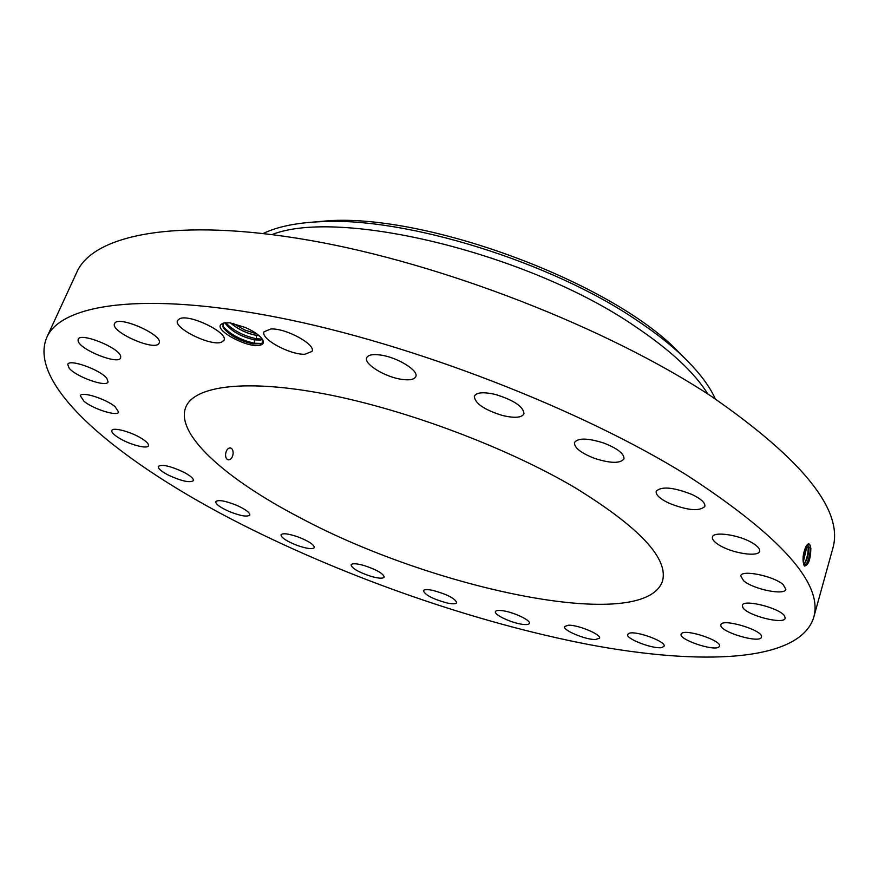 <?xml version="1.0" encoding="UTF-8"?>
<svg xmlns="http://www.w3.org/2000/svg" width="878" height="878" viewBox="0 0 878 878"><rect width="100%" height="100%" fill="white"/><g stroke="black" fill="none" stroke-linecap="round" stroke-linejoin="round"><path stroke-width="1.32" d="M686.925 475.228C580.61 409.038 411.036 343.375 277.272 317.331C143.147 291.134 61.164 304.172 46.775 337.426C26.197 386.21 122.261 463.847 241.055 524.089C347.918 578.229 475.404 622.656 588.644 644.518C700.414 665.656 798.75 662.242 813.544 618.024C823.904 584.529 781.694 536.93 686.925 475.228M813.544 618.024L832.706 548.739C844.131 511.095 803.732 460.324 711.498 396.406C607.96 328.065 441.656 263.18 309.067 240.221C176.127 217.118 93.134 234.854 76.858 272.136L46.775 337.426M229.806 322.808L223.627 322.994L221.091 324.366C213.563 330.435 249.648 349.192 260.634 345.054C263.521 344.121 264.135 342.233 262.456 339.402C259.559 335.242 253.797 331.247 245.138 327.406L229.806 322.808M595.328 639.557L599.531 638.229C601.617 634.651 578.382 624.873 568.505 625.202L564.499 626.519C562.524 630.141 585.264 639.733 595.328 639.557M299.936 517.636C433.063 589.127 643.75 634.004 662.407 581.346C668.904 558.726 639.689 527.448 574.761 487.52C507.1 447.626 406.393 409.763 326.309 394.244C246.07 378.703 194.521 385.749 185.884 406.964C174.524 434.094 226.491 479.509 299.936 517.636M629.493 633.159L627.594 634.399C625.29 638.745 653.847 649.599 662.023 647.481L664.108 646.208C666.523 641.862 637.274 630.832 629.493 633.159M681.591 633.488L681.119 634.168C678.485 639.502 714.034 651.564 718.917 646.965L719.488 646.186C722.232 640.808 685.795 628.615 681.591 633.488M720.86 625.224C719.982 632.05 760.436 643.958 761.445 637.121L761.5 636.813C763.004 630.075 721.672 617.86 720.915 624.774L720.86 625.224M742.942 607.686C747.716 615.719 784.306 624.927 785.173 618.211L784.658 616.126C780.301 608.037 742.92 598.664 742.327 605.414L742.942 607.686M743.567 580.72C753.137 589.248 784.976 595.789 785.854 589.281L783.198 584.638C773.77 575.968 741.35 569.394 740.725 575.891L743.567 580.72M719.323 545.172C732.274 553.305 758.592 557.365 759.591 551.219C760.096 548.991 757.868 546.336 752.918 543.252C739.869 534.932 713.243 530.96 712.442 537.051C711.937 539.344 714.231 542.055 719.323 545.172M668.937 503.171C687.518 510.502 699.492 511.589 704.847 506.408C705.418 502.929 701.215 498.989 692.237 494.588C673.426 487.191 661.419 486.083 656.184 491.252C655.636 494.819 659.894 498.792 668.937 503.171M594.538 458.36C610.528 463.463 620.34 463.639 623.973 458.887C624.324 453.783 617.618 448.504 603.866 443.072C587.744 437.979 577.943 437.804 574.453 442.523C574.146 447.703 580.841 452.982 594.538 458.36M502.315 415.448C514.42 418.312 521.631 417.785 523.957 413.845C523.584 406.777 514.179 400.346 495.752 394.551C483.679 391.753 476.534 392.29 474.318 396.165C474.746 403.298 484.085 409.719 502.315 415.448M401.992 379.395C409.774 380.437 414.361 379.515 415.788 376.629C419.058 370.582 396.911 357.006 380.141 354.986C372.524 354.032 368.047 354.953 366.697 357.763C363.514 363.975 385.398 377.266 401.992 379.395M304.907 354.251L312.052 351.409C316.179 344.626 285.844 327.988 270.841 328.976L264.069 331.774C260.129 338.732 289.861 354.964 304.907 354.251M221.443 342.233L223.978 340.291C228.708 332.938 190.131 313.907 179.803 318.626L177.543 320.459C173.076 327.977 210.709 346.536 221.443 342.233M158.885 343.474L159.105 343.089C164.054 335.264 118.124 314.895 114.656 323.444L114.557 323.642C109.904 331.599 154.671 351.529 158.885 343.474M120.692 356.38C119.606 347.809 80.085 331.906 78.164 339.292L78.142 341.048C80.085 349.894 118.64 365.182 120.626 357.906L120.692 356.38M106.875 378.407C100.619 369.825 69.11 358.542 67.738 364.392L69.099 368.112C75.892 376.805 106.589 387.681 108.071 381.919L106.875 378.407M115.15 406.733C105.953 398.842 81.369 391.105 80.304 395.737L84.014 401.312C93.452 409.181 117.476 416.699 118.64 412.111L115.15 406.733M142.038 438.737C131.601 431.932 112.757 426.829 111.879 430.516C111.385 432.195 113.591 434.588 118.475 437.705C128.956 444.433 147.471 449.448 148.426 445.772C148.931 444.147 146.802 441.81 142.038 438.737M183.787 472.199C170.431 466.009 161.936 464.078 158.303 466.416C157.93 468.468 161.19 471.321 168.082 474.987C181.318 481.111 189.758 482.999 193.401 480.672C193.797 478.675 190.592 475.854 183.787 472.199M236.797 505.366C225.262 500.767 218.26 499.527 215.779 501.634C215.659 504.104 220.027 507.352 228.884 511.369C240.32 515.946 247.3 517.175 249.813 515.057C249.978 512.642 245.642 509.416 236.797 505.366M297.861 536.853C288.28 533.615 282.661 532.935 281.004 534.812C281.278 537.764 286.777 541.342 297.499 545.534C307.037 548.761 312.656 549.441 314.357 547.565C314.137 544.645 308.639 541.078 297.861 536.853M364.129 565.531C356.534 563.435 352.177 563.204 351.068 564.828C351.924 568.373 358.575 572.226 371.043 576.374C378.659 578.492 383.038 578.734 384.191 577.098C383.379 573.575 376.695 569.723 364.129 565.531M433.03 590.433C427.334 589.259 424.129 589.368 423.394 590.74C425.051 595.01 432.887 599.081 446.913 602.956C452.675 604.163 455.934 604.064 456.714 602.67C455.067 598.412 447.165 594.329 433.03 590.433M502.029 610.638C498.111 610.166 495.905 610.495 495.422 611.626C493.732 614.699 511.698 623.084 522.575 624.346C526.602 624.851 528.874 624.521 529.379 623.369C531.157 620.34 512.895 611.812 502.029 610.638M810.877 548.081C810.624 559.319 808.473 565.3 804.424 566.036L803.238 562.03C801.899 553.151 807.705 539.772 809.999 545.106L810.745 548.168L810.35 545.842M810.01 545.117L810.207 546.983C810.383 553.414 809.088 559.132 806.3 564.126M221.091 324.366L222.99 324.234L223.484 327.944C229.531 335.462 239.42 340.785 253.171 343.924L261.304 343.682L262.928 342.157L262.72 339.863M225.58 454.211C225.459 457.526 226.414 459.403 228.467 459.852C231.013 459.589 232.571 457.493 233.142 453.542C233.186 450.205 232.198 448.318 230.168 447.879C227.72 448.164 226.195 450.271 225.58 454.211M803.535 563.808L804.906 564.806C808.583 562.611 810.526 557.058 810.745 548.168M809.911 544.942L810.207 546.983L808.704 547.861L807.694 544.382M222.99 324.234L224.263 322.863M689.79 363.294L673.272 346.678C603.131 279.182 426.192 214.43 329.052 220.707L305.709 222.738M804.676 564.774L806.992 563.358L808.803 559.868L810.361 553.897L810.69 548.157M707.855 394.035C694.542 372.59 670.287 350.037 635.101 326.396C528.874 253.237 339.073 207.823 272.07 234.569M262.39 339.314L260.843 339.973L254.225 339.797C241.22 336.713 231.638 331.324 225.492 323.631L225.064 322.742M262.412 339.336L260.821 340.038L254.357 339.885C240.331 336.493 230.552 330.786 225.02 322.753M715.285 398.908C708.831 384.41 696.473 368.793 678.211 352.067C666.6 341.542 652.892 331.006 637.077 320.459C551.472 261.951 405.812 216.998 321.798 221.64C297.06 222.628 277.536 226.579 263.246 233.482M808.704 547.861C808.671 555.368 807.025 560.801 803.765 564.137L806.355 560.482L808.1 554.775L808.693 548.86L807.661 544.393M807.881 544.678L808.166 546.676C808.353 553.063 807.058 558.737 804.292 563.698M803.238 562.118L806.619 547.543L806.377 545.809L806.662 547.554L803.249 562.183M230.442 322.895C237.905 329.217 246.509 333.377 256.222 335.374L259.142 335.725M259.065 335.659L256.102 335.297C246.477 333.278 237.96 329.151 230.541 322.917M806.114 546.226L803.194 561.679M803.15 557.673L804.643 549.562M803.161 557.486L804.588 549.727M222.76 326.034C230.069 334.353 240.671 340.093 254.565 343.254L261.776 343.441M225.547 322.698C233.339 330.6 243.634 335.956 256.442 338.754L262.27 339.127M233.175 323.422L244.742 329.985L256.991 334.013M804.105 565.487L803.666 564.016M808.781 544.053L808.012 544.832M808.649 547.85L808.166 546.676L806.662 547.554M806.619 547.543L805.982 546.456M254.357 339.885L254.565 343.254M256.222 335.374L256.442 338.754L254.225 339.797M329.052 220.707L321.798 221.64M673.272 346.678L678.211 352.067M261.633 343.517L260.382 343.989M222.902 326.649L223.484 327.944M262.039 339.534L260.92 339.951M225.097 322.742L225.492 323.631"/></g></svg>
